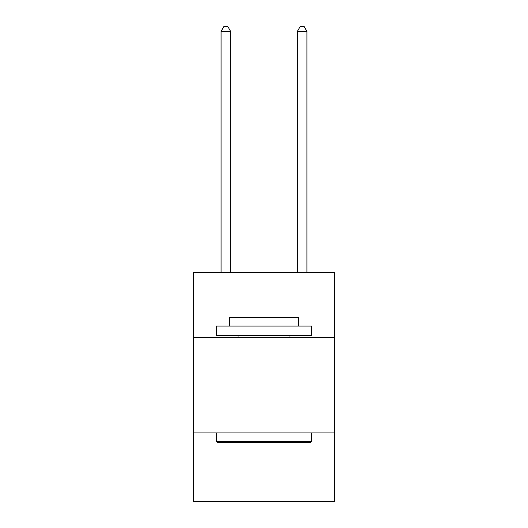 <?xml version="1.0" encoding="UTF-8"?>
<svg xmlns="http://www.w3.org/2000/svg" width="528" height="528" viewBox="0 0 528 528"><rect width="100%" height="100%" fill="white"/><g stroke="black" fill="none" stroke-linecap="round" stroke-linejoin="round"><path stroke-width="0.79" d="M193.4 337.504L334.6 337.504L334.6 272.626L193.4 272.626L193.4 501.6L334.6 501.6L334.6 432.907L193.4 432.907M334.6 432.907L334.6 337.504M217.444 442.451L216.295 441.302L311.705 441.302L310.556 442.451L217.444 442.451M311.705 326.053L311.705 335.59L216.295 335.59L216.295 326.053L311.705 326.053M229.654 326.053L229.654 317.275L298.346 317.275L298.346 326.053M311.705 432.907L311.705 441.302M216.295 432.907L216.295 441.302M289.951 335.59L289.951 337.504M238.049 335.59L238.049 337.504M230.611 272.626L230.611 31.363L221.067 31.363L221.067 272.626M221.067 31.363L223.931 26.4L227.746 26.4L230.611 31.363M306.933 272.626L306.933 31.363L297.389 31.363L297.389 272.626M297.389 31.363L300.254 26.4L304.069 26.4L306.933 31.363"/></g></svg>
